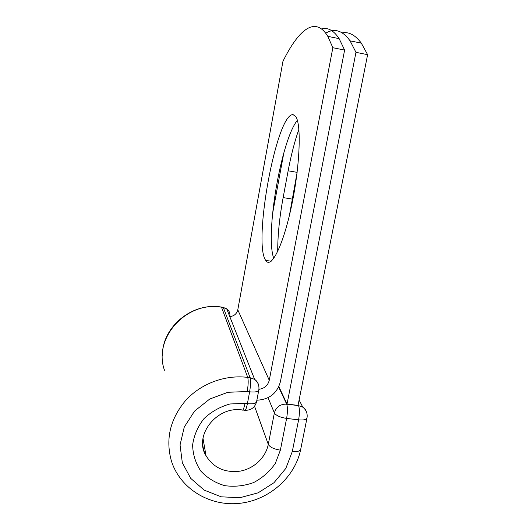 <?xml version="1.0" encoding="UTF-8"?>
<svg xmlns="http://www.w3.org/2000/svg" width="530" height="530" viewBox="0 0 530 530"><rect width="100%" height="100%" fill="white"/><g stroke="black" fill="none" stroke-linecap="round" stroke-linejoin="round"><path stroke-width="0.79" d="M293.136 114.652C276.567 112.916 252.717 243.257 265.729 260.396L265.994 260.773C271.334 268.71 283.06 245.927 291.427 206.495C299.867 167.116 301.57 124.974 295.866 116.752L293.136 114.652M297.35 120.31C280.92 140.702 265.02 234.975 273.765 258.401M321.564 28.925C327.851 27.202 333.714 30.442 339.14 38.644L344.619 50.072L280.403 381.713C277.11 393.366 269.267 399.534 256.871 400.223M344.619 50.072L332.853 47.72L327.805 36.351C314.807 14.847 297.92 31.018 282.96 61.294L237.791 309.811C236.738 313.886 234.081 316.145 229.815 316.602M332.853 47.72L269.26 380.288C267.882 385.515 264.43 388.523 258.918 389.305M287.035 404.046L355.968 52.337L367.621 54.669L298.032 405.404L287.035 404.046L278.833 386.595M277.707 251.511C277.687 235.333 279.495 217.366 283.139 197.591L288.141 170.806C291.043 155.369 294.62 141.523 298.88 129.267M289.393 215.511L297.144 172.217M367.621 54.669L361.308 43.129C355.339 35.086 349.005 31.661 342.294 32.86M355.968 52.337L350.078 40.856C342.519 30.415 334.397 27.858 325.718 33.198M272.533 213.868L283.848 152.812M269.26 380.288L237.791 309.811M221.063 307.016L222.845 307.267M164.479 370.238C152.839 338.16 186.341 300.848 221.494 307.201L247.729 377.393L250.107 377.698L223.282 307.453L226.688 308.778L221.434 307.069C192.092 301.974 161.776 327.142 162.379 356.041M247.219 391.531L227.986 392.266L209.714 399.05L194.55 411.108L184.274 427.034L180.054 444.928L182.313 462.71L190.707 478.358L204.202 490.137L221.222 496.815L239.865 497.73L258.103 492.84L273.99 482.711L285.816 468.427L292.308 451.507C297.224 451.931 300.033 451.182 300.722 449.268C295.084 477.457 268.823 500.459 239.109 503.387C209.41 506.461 180.081 488.574 171.428 461.06C165.314 439.218 170.097 418.972 185.758 400.335C201.135 383.455 225.329 374.551 247.729 377.393C248.471 380.301 248.298 385.012 247.219 391.531L249.623 391.829C250.703 385.317 250.869 380.606 250.107 377.698L254.632 379.381C256.944 381.004 258.329 383.183 258.786 385.933M242.819 410.015L244.337 410.2C245.277 411.2 246.304 409.021 247.404 403.661L249.623 391.829C255.029 392.366 258.097 391.756 258.806 390.007C259.442 385.694 258.044 382.156 254.632 379.381L226.688 308.778C229.205 310.679 230.245 313.19 229.815 316.311L229.497 315.867M202.712 443.868C202.964 448.095 204.07 452.057 206.037 455.76C213.683 467.964 225.118 473.078 240.348 471.104C254.128 468.553 265.769 457.436 268.286 444.365C269.916 447.214 273.944 449.149 280.377 450.156L275.315 463.425C269.737 471.508 262.496 477.894 253.592 482.578C244.105 485.977 234.472 486.997 224.674 485.646C215.286 482.876 207.343 478.04 200.857 471.13C195.616 463.273 192.874 454.561 192.622 445.001C193.96 435.415 197.743 426.637 203.97 418.66C211.397 411.638 220.076 406.735 230.013 403.973L245.006 403.37L247.404 403.661C252.803 404.178 255.864 403.516 256.593 401.687L258.806 390.007M245.006 403.37C243.906 408.729 242.892 410.909 241.971 409.909C216.326 406.013 193.477 436.077 206.037 455.76L203.003 438.389M300.722 449.268L307.009 417.965C306.353 419.687 303.551 420.317 298.609 419.853L286.611 418.408C280.138 417.375 276.064 415.546 274.374 412.93L268.286 444.365L254.532 406.245M292.308 451.507L298.609 419.853C299.702 413.446 299.682 408.709 298.549 405.622L298.145 404.834M280.377 450.156L286.611 418.408C287.697 411.989 287.724 407.245 286.684 404.165L298.549 405.622L302.796 407.153C304.863 408.537 306.194 410.432 306.771 412.824M278.641 387.006L286.684 404.165C280.284 403.999 276.183 406.921 274.374 412.93L268.034 397.699M283.139 197.591L292.07 199.081M288.141 170.806L297.118 172.349M271.174 261.23L265.729 260.396M339.14 38.644L327.805 36.351M361.308 43.129L350.078 40.856M245.198 410.306C251.2 410.313 254.996 407.444 256.593 401.687M299.106 400.011L302.796 407.153C306.287 409.981 307.691 413.585 307.009 417.965"/></g></svg>
